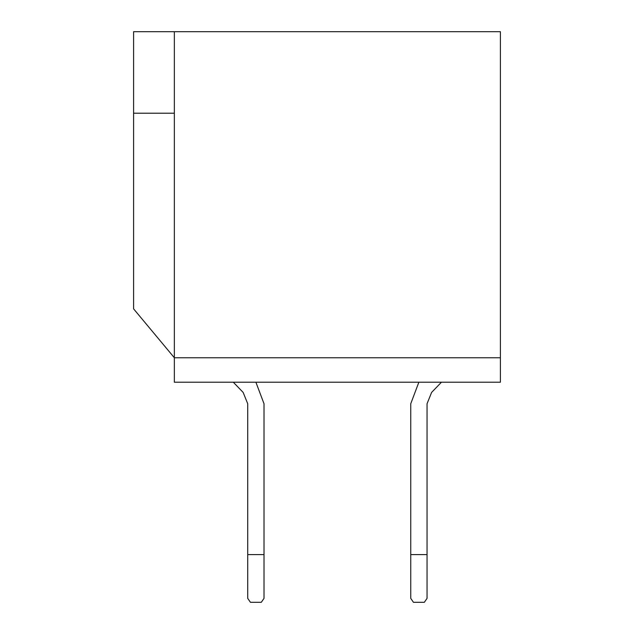 <?xml version="1.0" encoding="UTF-8"?>
<svg xmlns="http://www.w3.org/2000/svg" width="634" height="634" viewBox="0 0 634 634"><rect width="100%" height="100%" fill="white"/><g stroke="black" fill="none" stroke-linecap="round" stroke-linejoin="round"><path stroke-width="0.95" d="M500.408 31.7L500.408 382.215L174.35 382.215L500.408 382.215L500.408 31.7L174.35 31.7L500.408 31.7M133.592 31.7L174.35 31.7L174.35 357.758L500.408 357.758L174.35 357.758L174.35 382.215L174.35 357.758L133.592 308.845L133.592 31.7L133.592 113.217L174.35 113.217L133.592 113.217L133.592 308.845L174.35 357.758L174.35 31.7L133.592 31.7M431.611 392.414L427.047 403.731L431.611 392.414L427.047 403.731L431.611 392.414L427.047 403.731L431.611 392.414L427.047 403.731L431.611 392.414L427.047 403.731L431.611 392.414L427.047 403.731L431.611 392.414L427.047 403.731L431.611 392.414L427.047 403.731L431.611 392.414L427.047 403.731L431.611 392.414L427.047 403.731L427.047 554.591L427.047 403.731L431.611 392.414L427.047 403.731L431.611 392.414L427.047 403.731L431.611 392.414L441.454 382.215L431.611 392.414L427.047 403.731M243.147 392.414L247.712 403.731L243.147 392.414L247.712 403.731L243.147 392.414L247.712 403.731L243.147 392.414L247.712 403.731L243.147 392.414L247.712 403.731L243.147 392.414L247.712 403.731L243.147 392.414L247.712 403.731L247.712 554.591L264.013 554.591L264.013 403.747L255.898 382.215L264.013 403.747L264.013 554.591L247.712 554.591L247.712 403.731L243.147 392.414L247.712 403.731L243.147 392.414L247.712 403.731L243.147 392.414L247.712 403.731L243.147 392.414L247.712 403.731L243.147 392.414L247.712 403.731L243.147 392.414L233.304 382.215L243.147 392.414L247.712 403.731M418.86 382.215L410.745 403.747L410.745 554.591L427.047 554.591L427.047 598.361L427.047 554.591L410.745 554.591L410.745 403.747L418.86 382.215M410.745 598.361L410.745 554.591L410.745 598.361L413.455 602.3L424.328 602.3L427.047 598.361L424.328 602.3L413.455 602.3L410.745 598.361M247.712 598.361L247.712 554.591L247.712 598.361L250.43 602.3L261.295 602.3L264.013 598.361L264.013 554.591L264.013 598.361L261.295 602.3L250.43 602.3L247.712 598.361"/></g></svg>
